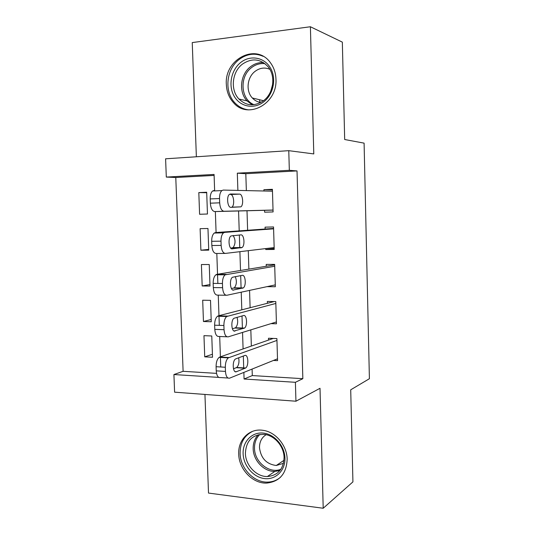 <?xml version="1.0" encoding="UTF-8"?>
<svg xmlns="http://www.w3.org/2000/svg" width="535" height="535" viewBox="0 0 535 535"><rect width="100%" height="100%" fill="white"/><g stroke="black" fill="none" stroke-linecap="round" stroke-linejoin="round"><path stroke-width="0.8" d="M226.338 84.45C226.673 91.746 229.107 97.878 233.635 102.834C247.859 119.74 277.578 103.857 275.96 79.147C275.719 72.82 273.84 67.303 270.329 62.602C256.265 42.526 224.259 59.258 226.338 84.45M238.71 454.041C238.871 469.141 252.687 483.74 266.617 483.092C279.604 481.674 286.452 473.729 287.168 459.251C287.014 445.394 275.465 431.792 262.879 430.307C249.464 428.12 237.935 439.71 238.71 454.041M214.107 175.42L175.781 177.506L166.305 177.072L165.596 158.801L288.773 150.676L289.335 170.311L237.319 173.173L237.888 190.413M204.945 394.435L208.503 493.069L323.207 508.25L352.926 481.874L350.713 389.808L369.404 378.72L364.094 143.139L344.68 139.521L342.34 42.138L310.4 26.75L192.246 42.579L196.365 156.768M252.092 369.076L252.299 375.57L302.843 378.686L295.4 382.304L295.942 401.217L174.604 392.175L173.922 374.54L218.735 377.402M175.781 177.506L183.11 371.31L173.922 374.54M264.551 210.322L264.611 212.194L273.091 211.927L272.409 189.303L263.915 189.684L263.956 191.002M265.728 248.588L265.755 249.537L274.214 249.444L273.539 226.96L265.072 227.161L265.126 229.027M267.018 286.653L275.338 286.74L274.662 264.39L266.216 264.41L266.269 266.263M270.977 323.635L276.448 323.809L275.786 301.593L267.353 301.432L267.406 303.278M212.415 354.257L204.731 356.845L203.969 335.666L211.773 335.98L212.522 357.253L204.731 356.845M211.185 319.495L203.454 321.508L202.691 300.209L210.509 300.356L211.265 321.756L203.454 321.508M209.954 284.546L202.176 285.971L201.407 264.544L209.245 264.531L210.008 286.051L202.176 285.971M208.71 249.39L200.892 250.22L200.117 228.672L207.968 228.492L208.737 250.139L200.892 250.22M183.11 371.31L216.528 373.37M207.46 214.013L206.691 192.239L198.813 192.593L199.595 214.267L207.46 214.013M302.843 378.686L297.025 170.912L245.806 173.701L246.354 190.6M247.003 210.763L247.625 230.271M248.28 250.674L248.875 269.112M249.557 290.398L250.119 307.705M250.828 329.861L251.35 346.058M273.479 360.443L277.558 360.65L276.896 338.575L268.483 338.24L268.537 340.073M288.773 150.676L313.784 153.919L310.4 26.75M297.025 170.912L289.335 170.311M323.207 508.25L320.017 388.29L295.942 401.217M214.642 190.908L214.074 174.443L166.305 177.072M220.754 366.983L220.413 357.079M220.407 356.832L219.698 336.502M219.31 325.354L218.982 315.851M218.975 315.677L218.26 295.133M217.859 283.436L217.538 274.341M217.538 274.241L216.815 253.483M216.087 232.518L215.358 211.552M243.86 372.4L244.08 379.021L295.4 382.304M238.563 210.971L239.212 230.873M239.352 234.992L239.774 247.865M239.901 251.677L240.516 270.476M240.683 275.605L241.098 288.218M241.225 292.184L241.807 309.832M242.007 315.958L242.415 328.309M242.549 332.422L243.091 348.934M243.325 356.042L243.719 368.133M252.299 375.57L244.08 379.021M245.806 173.701L237.319 173.173M206.704 192.72L198.813 192.593M274.188 248.507L265.755 249.537M272.429 189.898L263.915 189.684M277.498 358.818L229.655 378.138C227.281 378.599 225.884 376.352 225.462 371.41L225.322 367.251C225.335 362.763 226.332 359.634 228.325 357.861L276.949 340.414M273.258 338.428L219.785 357.046L228.96 357.527M236.403 371.718C232.825 373.497 231.943 361.158 235.5 358.978L244.823 355.494C248.26 353.929 249.029 365.927 245.632 368.006L236.403 371.718L235.166 371.644M238.657 357.748C239.426 362.075 238.777 365.325 236.717 367.491L233.474 368.802M227.997 378.031L220.494 377.549C218.079 378.004 216.662 375.771 216.234 370.855L216.093 366.716C216.1 362.255 217.116 359.145 219.143 357.387L219.785 357.046M284.954 458.134C285.402 470.492 275.672 480.042 264.497 478.584C253.329 477.307 243.438 465.657 243.117 453.66C242.636 441.636 251.858 431.946 263.073 433.062C274.274 433.999 284.68 445.795 284.954 458.134M245.391 453.366C245.518 465.31 256.365 476.872 267.386 476.531C277.926 475.515 283.49 469.168 284.078 457.492C283.958 446.337 274.562 435.416 264.404 434.393C252.48 434.28 246.14 440.599 245.391 453.366M283.47 463.33L276.281 465.49C266.504 464.219 260.906 458.294 259.488 447.728C259.475 441.856 261.689 437.51 266.136 434.694M252.714 431.29C244.321 435.497 240.121 442.84 240.095 453.332C240.248 468.285 253.944 482.744 267.747 482.102C272.569 481.961 276.802 480.363 280.44 477.3M263.467 102.085C253.657 109.588 239.968 106.646 234.089 96.099C228.071 85.66 231.1 70.025 240.73 62.468C250.273 54.757 264.283 57.191 270.436 67.952C276.729 78.598 273.372 94.742 263.467 102.085M242.362 64.18C231.916 72.018 230.197 90.094 238.938 99.015C246.334 106.01 254.486 106.599 263.38 100.787C273.485 93.578 276.013 76.338 268.236 66.928C260.532 58.663 251.905 57.747 242.362 64.18M270.784 91.177L272.663 84.289M260.846 102.439C257.529 102.004 254.687 100.52 252.333 97.979C245.659 91.077 247.076 77.261 255.128 71.316C259.843 67.845 264.745 67.169 269.827 69.289M263.16 56.329C254.821 52.704 246.789 53.781 239.065 59.566C226.044 69.396 224.031 91.98 235.025 102.981C238.864 106.973 243.452 109.274 248.788 109.882M259.288 99.684L260.237 102.352M276.394 321.963L228.251 336.843C225.864 337.083 224.453 334.696 224.031 329.694L223.891 325.507C223.884 321.194 224.827 318.191 226.72 316.499L275.839 303.452M274.121 301.566L218.347 315.837L227.549 316.091M235.046 331.031C231.535 332.462 230.531 320.425 233.989 318.265L243.512 315.55C246.896 314.319 247.772 326.036 244.462 328.089L234.109 330.998M237.032 317.302C238.236 321.749 237.734 325.24 235.527 327.781L232.391 328.811M226.987 336.796L219.069 336.475C216.635 336.709 215.21 334.342 214.782 329.359L214.635 325.2C214.629 320.906 215.592 317.924 217.511 316.238L218.347 315.837M275.278 284.881L226.84 295.266C224.433 295.28 223.015 292.759 222.587 287.696L222.446 283.476C222.426 279.337 223.322 276.455 225.115 274.829L274.722 266.256M274.682 264.892L216.909 274.341L226.131 274.375M233.675 290.077C230.224 291.16 229.114 279.397 232.471 277.264L242.201 275.344C245.518 274.442 246.501 285.891 243.285 287.924L233.059 290.07M235.239 276.562C236.992 281.022 236.691 284.774 234.33 287.823L231.441 288.579M225.991 295.253L217.631 295.126C215.184 295.133 213.746 292.625 213.311 287.589L213.164 283.396C213.151 279.277 214.053 276.408 215.879 274.796L216.909 274.341M274.161 247.578L225.416 253.409C222.995 253.195 221.564 250.527 221.136 245.404L220.988 241.158C220.968 237.172 221.804 234.41 223.503 232.859L224.7 232.371L273.599 228.84M273.586 228.425L215.458 232.564L224.7 232.371M232.297 248.849C228.906 249.598 227.696 238.082 230.953 235.968L240.877 234.865C244.141 234.29 245.217 245.505 242.094 247.511L232.009 248.855M233.106 235.494C235.661 239.68 235.667 243.719 233.12 247.618L230.725 248.126M225.001 253.416L216.18 253.49C213.719 253.276 212.275 250.621 211.84 245.532L211.693 241.305C211.666 237.346 212.515 234.591 214.241 233.053L215.458 232.564M273.031 210.041L223.984 211.265C221.543 210.817 220.106 208.001 219.678 202.825L219.531 198.552C219.49 194.713 220.28 192.058 221.891 190.58L223.262 190.079L272.469 191.189M213.993 190.507L212.596 191.002C210.964 192.473 210.168 195.114 210.201 198.926L210.349 203.18C210.79 208.329 212.248 211.124 214.722 211.572L273.037 210.108M230.906 207.339C227.576 207.767 226.272 196.459 229.428 194.379L230.458 193.998L239.546 194.125C242.756 193.857 243.913 204.865 240.897 206.844L230.906 207.339M239.546 194.125L230.525 194.513C233.788 194.238 234.965 205.193 231.896 207.159L231.635 207.326M216.234 370.855L225.462 371.41M216.093 366.716L225.322 367.251M245.237 368.22L236.316 367.712M279.905 470.579L274.836 471.422C263.976 471.783 253.289 460.461 253.175 448.731C253.068 443.094 254.767 438.426 258.258 434.714M259.843 434.413C256.191 438.025 254.413 442.672 254.506 448.363C254.493 462.039 269.433 474.077 280.888 469.255M252.206 104.8L247.083 100.928C238.476 92.167 240.188 74.432 250.494 66.761C254.486 63.692 258.833 62.314 263.548 62.628M265.039 63.692C260.204 63.13 255.717 64.427 251.584 67.584C239.105 76.639 240.63 99.483 254.005 104.673M214.782 329.359L224.031 329.694M214.635 325.2L223.891 325.507M243.933 328.363L234.992 328.049M213.311 287.589L222.587 287.696M213.164 283.396L222.446 283.476M242.623 288.238L233.655 288.131M211.84 245.532L221.136 245.404M211.693 241.305L220.988 241.158M241.298 247.845L232.31 247.952M214.722 211.572L223.984 211.265M210.349 203.18L219.678 202.825M210.201 198.926L219.531 198.552M219.143 357.387L228.325 357.861M245.632 368.006L236.717 367.491M276.281 465.49L283.985 460.301M279.959 470.519L274.836 471.422L267.386 476.531M252.333 97.979L263.487 100.707M252.386 104.793L247.083 100.928L238.938 99.015M217.511 316.238L226.72 316.499M244.462 328.089L235.527 327.781M215.879 274.796L225.115 274.829M243.285 287.924L234.33 287.823M214.241 233.053L223.503 232.859M242.094 247.511L233.12 247.618M212.596 191.002L221.891 190.58M240.897 206.844L231.896 207.159"/></g></svg>
